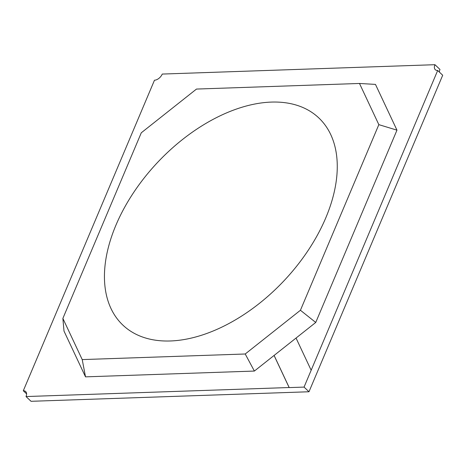 <?xml version="1.0" encoding="UTF-8"?>
<svg xmlns="http://www.w3.org/2000/svg" width="466" height="466" viewBox="0 0 466 466"><rect width="100%" height="100%" fill="white"/><g stroke="black" fill="none" stroke-linecap="round" stroke-linejoin="round"><path stroke-width="0.7" d="M274.072 355.459L289.141 387.526L26.02 396.554L31.047 401.302L308.987 391.76L442.7 75.236L437.679 70.494A7.13 4.328 -46.6 0 1 435.302 69.702A7.13 4.328 -46.6 0 1 434.953 64.698L439.98 69.446A7.13 4.328 -46.6 0 0 439.403 72.125M304.059 387.077L308.987 391.76L304.059 387.077L437.679 70.494M304.048 387.095L289.223 387.601L274.107 355.436M26.597 393.875L23.3 390.764A7.13 4.328 -46.6 0 1 25.671 391.551A7.13 4.328 -46.6 0 1 26.02 396.554M434.953 64.698L162.25 74.065A7.13 4.328 -46.6 0 1 154.479 80.216L23.3 390.764M311.107 370.12L296.044 338.06M170.399 340.972A142.573 86.594 -46.6 0 0 308.061 250.551A142.573 86.594 -46.6 0 0 318.75 117.875A142.573 86.594 -46.6 0 0 271.311 102.089A142.573 86.594 -46.6 0 0 133.643 192.505A142.573 86.594 -46.6 0 0 122.96 325.181A142.573 86.594 133.4 0 1 133.643 192.505A142.573 86.594 133.4 0 1 271.311 102.089A142.573 86.594 -46.6 0 1 318.75 117.875A142.573 86.594 -46.6 0 1 308.061 250.551A142.573 86.594 -46.6 0 1 170.399 340.972A142.573 86.594 133.4 0 1 122.96 325.181A142.573 86.594 -46.6 0 0 170.399 340.972M62.869 318.418L64.005 331.099L85.511 376.854L254.378 371.058L315.738 322.46L396.968 130.154L375.468 84.398L359.49 83.466L196.489 89.064L141.28 132.798L62.869 318.418L82.22 359.589L245.215 353.991L254.378 371.058M85.511 376.854L82.22 359.589M359.49 83.466L378.841 124.643L396.968 130.154M315.738 322.46L300.43 310.263L378.841 124.643M300.43 310.263L245.215 353.991"/></g></svg>
